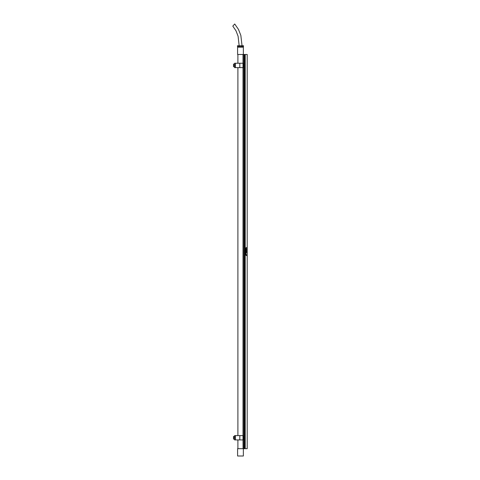 <?xml version="1.0" encoding="UTF-8"?>
<svg xmlns="http://www.w3.org/2000/svg" width="480" height="480" viewBox="0 0 480 480"><rect width="100%" height="100%" fill="white"/><g stroke="black" fill="none" stroke-linecap="round" stroke-linejoin="round"><path stroke-width="0.72" d="M246.042 253.704L245.676 253.392L246.042 253.704M245.862 253.32L245.85 253.776M245.862 253.194L245.862 253.902M245.232 448.698L245.232 54.468L247.224 54.468L247.224 448.698L237.612 448.698L237.612 456L243.36 456L243.36 448.698M246.858 247.578L246.426 247.854L246.858 247.578M246.618 248.748L246.924 249.192L246.696 248.868L246.48 249.15L246.618 248.748L246.912 249.192M246.498 250.062L246.87 250.386L246.498 250.062M246.918 251.442L246.414 251.4L246.912 251.694M246.822 255.414L246.426 255.6L246.426 254.838L246.666 255.18L246.918 254.85L246.822 255.414M246.09 247.854L245.736 248.484L246.102 248.634L245.604 248.532L246 248.04L245.61 247.89L246.09 247.854L245.73 248.484M246.078 249.432L245.652 249.24L245.61 249.582L245.61 249.03L246.102 249.03L246.078 249.432M246.012 250.614L245.61 250.8L245.61 250.038L245.856 250.386L246.102 250.05L246.012 250.614M246.078 251.556L245.61 251.19L246.102 251.19L246.078 251.556M246.006 252.36L245.61 252.714L245.61 252.156L246.102 252.156L245.742 252.774M246.09 255.102L245.604 255.006L246.102 254.316L245.724 254.676L246.102 254.658L245.724 255.024L246.09 255.318M246.552 252.504L246.924 252.894M246.666 250.002L246.672 250.47M246.696 248.868L246.588 249.204M246.426 247.584L246.774 247.674M246.432 247.854L246.864 247.572M246.912 255.18L246.912 254.85M246.666 255.18L246.432 254.838M246.432 255.6L246.696 255.27M246.564 251.616L246.462 251.28M246.786 251.394L246.6 251.688M245.232 54.468L244.632 54.468L244.632 448.626M244.632 54.54L243.864 54.468L243.864 448.698M243.864 54.468L237.612 54.468L237.612 47.166L243.36 47.166L243.36 54.468M245.88 249.234L245.784 249.528M245.856 249.234L245.736 249.624M245.61 249.03L246.018 249.132M246.09 249.03L245.994 249.594M246.06 254.862L245.724 255.024L246.06 255.18M245.886 250.476L245.61 250.8M245.61 250.038L245.85 250.386M246.09 250.05L246.09 250.386M245.61 252.156L246.012 252.264M246.09 252.156L246.09 252.486M245.61 251.19L246.012 251.292M246.09 251.19L245.994 251.73M246.018 248.532L245.604 248.532M246 248.04L245.628 248.118M245.61 247.89L246.036 247.992M234.594 439.92L243.144 439.92L243.144 435.576L243.144 439.92L243.144 435.576L239.796 435.576L243.03 435.576L243.03 439.92L239.796 439.92L239.796 435.576L235.464 435.576L235.464 439.92L235.458 435.576L235.464 439.92L239.796 439.92L239.796 435.576L234.594 435.576L235.458 435.576L235.464 439.92L234.594 439.92L234.594 435.576L234.594 439.92M234.594 437.748L233.616 437.748L233.496 436.428L233.49 437.124L233.49 436.446L234.594 436.428L233.616 436.428L233.496 439.068L233.616 437.748L234.594 437.748M233.502 436.968L233.562 437.562L233.502 436.968M233.49 439.056L233.49 437.124L233.49 439.056M234.594 439.068L233.616 439.068L234.594 439.068M234.594 67.596L243.144 67.596L243.144 63.246L243.144 67.596L243.144 63.246L239.796 63.246L243.03 63.246L243.03 67.596L239.796 67.596L239.796 63.246L235.464 63.246L235.464 67.596L235.458 63.246L235.464 67.596L239.796 67.596L239.796 63.246L234.594 63.246L235.458 63.246L235.464 67.596L234.594 67.596L234.594 63.246L234.594 67.596M234.594 65.418L233.616 65.418L233.496 64.098L233.496 66.744L233.616 65.418L234.594 65.418M234.594 64.098L233.616 64.098L234.594 64.098M233.502 64.638L233.562 65.232L233.502 64.638M233.49 66.726L233.49 64.794L233.49 66.726M234.594 66.744L233.616 66.744L234.594 66.744M242.022 45.732L240.864 35.43L238.524 29.46L234.732 24L232.776 26.106L235.98 30.798L238.086 36.18L239.148 45.732M238.992 45.732L238.992 46.596L237.498 46.596L237.498 45.732L243.474 45.732L243.474 46.596L241.98 46.596L241.98 45.732M238.992 46.596L241.98 46.596M243.072 448.698L242.988 439.92M242.988 54.468L242.988 63.246M242.988 67.596L242.988 435.576M242.928 46.596L242.928 47.166M238.044 46.596L238.044 47.166M237.9 54.468L237.9 63.246M237.9 67.596L237.9 435.576M237.9 439.92L237.9 448.698"/></g></svg>
